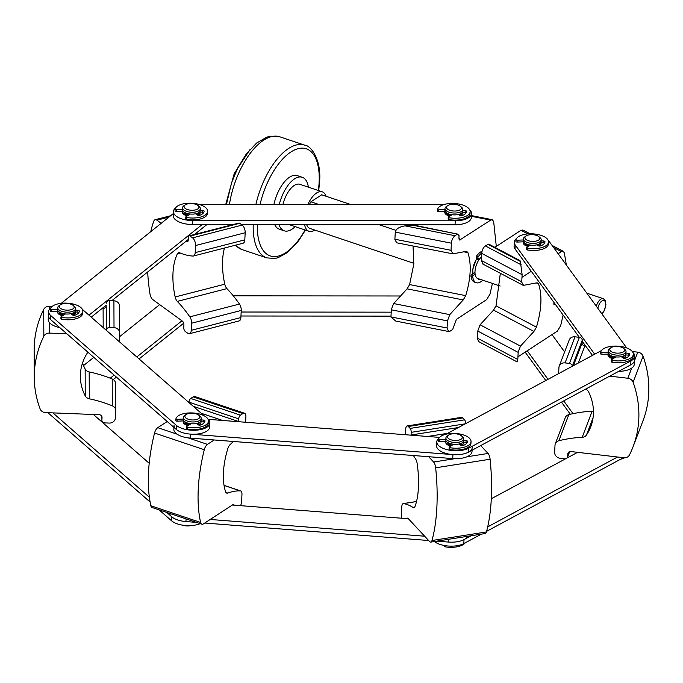 <?xml version="1.0" encoding="UTF-8"?>
<svg xmlns="http://www.w3.org/2000/svg" width="683" height="683" viewBox="0 0 683 683"><rect width="100%" height="100%" fill="white"/><g stroke="black" fill="none" stroke-linecap="round" stroke-linejoin="round"><path stroke-width="1.02" d="M412.301 225.151L457.508 234.073L414.53 225.245L405.113 225.868C399.444 226.747 396.166 228.779 395.278 231.964A5.951 1.622 101.2 0 0 395.269 232.126L394.911 239.221A5.951 1.622 101.2 0 0 394.894 239.588L396.738 242.781M409.433 225.441L410.526 224.733M492.417 283.436L489.959 294.185L486.672 299.606L456.423 319.337L452.675 329.471L450.165 331.101L448.629 331.511L395.816 321.087L390.966 317.074A5.951 1.622 101.2 0 1 390.966 316.921L391.333 309.8M413.044 246.025L413.813 264.056L409.604 284.572L407.111 288.858L393.656 303.551L391.35 309.442A5.951 1.622 101.2 0 0 391.333 309.809L447.45 320.882L447.083 327.985L448.629 331.511M471.381 216.298L490.693 220.114L492.238 219.704L493.647 221.463L496.302 246.409M490.693 220.114L459.685 240.04M459.121 239.579L460.453 239.844L458.916 238.282L459.044 235.635L457.508 234.073L454.998 235.712C452.966 237.368 451.753 239.861 451.386 243.191L451.019 250.302L452.855 253.854L396.439 242.747M464.252 251.89L467.898 252.608L466.617 251.301L452.855 253.854M467.898 252.608C471.594 264.073 470.869 278.416 465.721 295.645L463.228 299.931L449.773 314.624L447.45 320.882M476.7 258.174L472.38 270.494L472.619 274.088M482.497 263.869L522.905 285.187L523.571 285.349L521.727 282.164A5.951 3.808 117.8 0 1 521.735 281.797L521.974 277.341L531.272 271.279M523.571 285.349L536.403 282.899L537.709 282.933L538.614 284.111L536.351 282.916M563.116 315.042L560.675 325.68L557.388 331.11L517.945 356.833L517.799 359.489A5.951 3.808 117.8 0 0 517.791 359.642L517.116 361.896L478.561 341.551L477.4 338.162L477.759 331.059L518.158 352.377A5.951 3.808 117.8 0 1 518.192 352.01L520.489 346.119L533.944 331.434L536.437 327.14C541.585 309.911 542.311 295.568 538.614 284.111M517.945 356.833L518.166 352.377M566.335 265.013L564.363 252.958L563.33 251.344L561.409 251.609L553.58 247.477M558.139 253.743L561.409 251.609M554.314 304.208L553.674 304.08M477.759 331.059L480.081 324.801L493.536 310.108L496.029 305.822L500.349 273.285M483.163 264.031L481.336 260.479L481.694 253.376C482.07 250.038 483.274 247.545 485.306 245.889L488.772 244.113L520.002 260.599L520.369 261.427L487.816 244.249M527.874 233.91L521.009 230.291L494.876 247.331M521.009 230.291L522.922 230.017L530.085 233.799M521.974 277.341L522.102 274.694A5.951 3.808 117.8 0 1 522.102 274.54L520.369 261.427M240.954 315.998L391.009 316.135M400.076 295.987L233.279 295.833M241.15 312.02L391.214 312.157M113.31 379.577L116.4 377.093M139.067 358.951L183.684 323.23M159.677 304.601L119.508 336.762M93.802 357.346L83.522 365.576M110.262 378.203L114.129 375.104M136.788 356.961L181.951 320.805M147.682 271.971A112.985 57.346 75.6 0 0 150.021 294.074A5.951 3.022 75.6 0 0 152.89 299.675L182.404 321.138A2.971 1.511 75.6 0 1 183.906 324.98L183.77 327.627A2.971 1.511 75.6 0 0 185.272 331.46L187.723 333.244A5.951 3.022 75.6 0 0 189.473 333.705A5.951 3.022 75.6 0 0 191.257 330.324L191.616 323.213L241.236 310.441A5.951 3.022 75.6 0 0 239.451 304.063A118.927 60.369 75.6 0 0 226.935 288.619A5.951 3.022 75.6 0 1 224.775 284.196A52.036 26.406 75.6 0 1 224.442 248.031M191.616 323.213A5.951 3.022 75.6 0 0 189.831 316.835A118.927 60.369 75.6 0 0 177.315 301.391A5.951 3.022 75.6 0 1 175.164 296.968A52.036 26.406 75.6 0 1 177.341 253.931A5.951 3.022 75.6 0 1 178.63 252.736A5.951 3.022 75.6 0 1 179.774 252.855A118.927 60.369 75.6 0 0 192.913 256.065A5.951 3.022 75.6 0 0 193.409 256.023A5.951 3.022 75.6 0 0 195.193 252.633L195.551 245.53L245.171 232.758A5.951 3.022 75.6 0 0 242.175 225.083L239.724 223.298A2.971 1.511 75.6 0 0 238.845 223.068L189.225 235.84A2.971 1.511 75.6 0 1 190.105 236.07L239.724 223.298M190.105 236.07L192.555 237.855A5.951 3.022 75.6 0 1 195.551 245.53M185.972 241.312L186.433 241.645A2.971 1.511 75.6 0 0 187.313 241.876A2.971 1.511 75.6 0 0 188.201 240.185L188.337 237.53A2.971 1.511 75.6 0 1 189.225 235.84M161.205 223.298L156.919 220.182L168.974 217.074M150.747 231.674A112.985 57.346 75.6 0 1 153.701 221.352A5.951 3.022 75.6 0 1 155.169 219.721A5.951 3.022 75.6 0 1 156.919 220.182M191.257 330.324L240.877 317.552L241.236 310.441M240.877 317.552A5.951 3.022 75.6 0 1 239.093 320.933L189.473 333.705M230.888 225.117L230.128 224.562M195.193 252.633L244.813 239.861L245.171 232.758M244.813 239.861A5.951 3.022 75.6 0 1 243.028 243.242L193.409 256.023M159.062 509.842L171.561 520.779A17.843 8.051 2.9 0 0 200.153 523.639M47.904 412.686L150.115 502.031M52.881 412.882L149.372 497.233M166.763 512.429L171.766 516.8L171.561 520.779M149.21 463.279L93.383 414.487M169.649 513.403A17.843 8.051 2.9 0 0 185.947 521.564L196.397 522.375M436.804 541.149L448.492 542.063A17.843 8.051 2.9 0 0 467.479 536.317M204.738 523.033L428.651 540.509M210.202 519.464L424.647 536.206M408.425 518.764L232.348 505.019M434.405 541.525A17.843 8.051 2.9 0 0 463.817 543.591L481.404 534.132M486.578 531.348L623.434 457.704M463.817 543.591L464.013 539.621L471.244 535.728M487.679 526.883L617.534 457.012M577.596 452.334L491.308 498.761M525.142 352.138L545.794 380.516M561.503 402.108L570.348 414.274M564.628 351.95L552.018 334.61M527.242 350.772L548.014 379.321M563.723 400.904L573.011 413.676M34.261 377.255A112.985 100.794 -0.2 0 1 43.832 336.267L43.721 309.399A112.985 100.794 -0.2 0 0 34.15 350.379L34.261 377.255A112.985 100.794 -0.2 0 0 40.152 408.989A5.951 5.302 -0.2 0 0 45.522 412.592L99.189 414.718A2.971 2.655 -0.2 0 1 102.032 417.484L101.895 420.13L101.878 416.528M89.302 398.812L89.183 371.945A118.927 106.096 -0.2 0 1 112.2 378.98A5.951 5.302 -0.2 0 1 115.649 383.769L115.76 410.645A5.951 5.302 -0.2 0 0 112.311 405.847A118.927 106.096 -0.2 0 0 89.302 398.812A5.951 5.302 -0.2 0 1 85.255 395.901A52.036 46.418 -0.2 0 1 80.363 376.41A52.036 46.418 -0.2 0 1 87.441 352.863A5.951 5.302 -0.2 0 1 87.936 352.215M106.437 330.427L106.463 330.034A2.971 2.655 -0.2 0 1 109.562 327.507L114.018 327.678A5.951 5.302 -0.2 0 1 119.696 332.954A5.951 5.302 -0.2 0 1 119.687 333.219L119.329 340.322A5.951 5.302 -0.2 0 1 119.115 341.509M66.849 333.782L49.543 333.099L49.5 322.658M43.832 336.267A5.951 5.302 -0.2 0 1 49.543 333.099M115.76 410.645A5.951 5.302 -0.2 0 1 115.751 410.901L115.393 418.005A5.951 5.302 -0.2 0 1 109.186 423.076L104.73 422.897A2.971 2.655 -0.2 0 1 101.895 420.13M89.183 371.945A5.951 5.302 -0.2 0 1 85.144 369.025A52.036 46.418 -0.2 0 1 82.532 362.972M43.721 309.399A5.951 5.302 -0.2 0 1 49.432 306.232L52.267 306.343M106.463 330.034L106.215 305.813A2.971 2.655 -0.2 0 1 103.107 308.349L102.279 308.315M106.343 303.167A2.971 2.655 -0.2 0 1 109.451 300.631L113.907 300.81A5.951 5.302 -0.2 0 1 119.585 306.086L119.696 332.954M201.835 524.202A5.951 2.8 -71.4 0 1 200.597 522.452L150.858 505.762A5.951 2.8 -71.4 0 0 152.087 507.503L201.835 524.202A5.951 2.8 -71.4 0 0 203.457 523.861L232.801 504.72A2.971 1.4 -71.4 0 1 233.612 504.549A2.971 1.4 -71.4 0 1 234.149 505.155M224.033 485.357L240.604 490.915A5.951 2.8 -71.4 0 0 240.185 490.846A118.927 55.972 -71.4 0 0 227.746 493.049A5.951 2.8 -71.4 0 1 226.713 493.092A5.951 2.8 -71.4 0 1 225.603 491.786A52.036 24.486 -71.4 0 1 227.781 448.757A5.951 2.8 -71.4 0 1 230.205 444.513A118.927 55.972 -71.4 0 0 233.321 441.466M245.615 422.256L245.897 416.75A5.951 2.8 -71.4 0 0 244.54 413.232A5.951 2.8 -71.4 0 0 242.917 413.565L240.476 415.162L190.736 398.462A2.971 1.4 -71.4 0 0 188.978 402.176L188.96 402.56M238.572 421.701A2.971 1.4 -71.4 0 0 238.589 421.513L238.717 418.867A2.971 1.4 -71.4 0 1 240.476 415.162M214.223 439.972L207.478 444.368L188.158 437.88M200.597 522.452A112.985 53.18 -71.4 0 1 204.285 449.73A5.951 2.8 -71.4 0 1 207.478 444.368M240.604 490.915A5.951 2.8 -71.4 0 1 241.961 494.441L241.594 501.544A5.951 2.8 -71.4 0 1 240.57 505.659M150.858 505.762A112.985 53.18 -71.4 0 1 154.546 433.039A5.951 2.8 -71.4 0 1 157.739 427.678L167.207 421.505M242.917 413.565L193.169 396.874L190.736 398.462M193.169 396.874A5.951 2.8 -71.4 0 1 194.8 396.541L244.54 413.232M430.785 542.097L485.212 533.525A5.951 2.237 -98.9 0 0 486.416 531.955L431.98 540.518A5.951 2.237 -98.9 0 1 430.785 542.097A5.951 2.237 -98.9 0 1 429.59 541.517L408.093 518.406A2.971 1.118 -98.9 0 0 407.495 518.124A2.971 1.118 -98.9 0 0 406.983 518.653M414.564 507.307L413.155 507.529A5.951 2.237 -98.9 0 0 413.907 507.725A5.951 2.237 -98.9 0 0 414.965 506.573A52.036 19.559 -98.9 0 0 417.151 463.544A5.951 2.237 -98.9 0 0 415.614 458.993A118.927 44.711 -98.9 0 1 413.42 455.527M465.635 423.648A2.971 1.118 -98.9 0 0 464.577 419.84L462.792 417.928A5.951 2.237 -98.9 0 0 461.597 417.347L407.17 425.919A5.951 2.237 -98.9 0 0 405.711 429.231L405.437 434.729M480.712 445.572L488.046 453.461L466.899 456.79M486.416 531.955A112.985 42.474 -98.9 0 0 490.095 459.232A5.951 2.237 -98.9 0 0 488.046 453.461M413.155 507.529A118.927 44.711 -98.9 0 0 403.499 503.602A5.951 2.237 -98.9 0 0 403.235 503.602A5.951 2.237 -98.9 0 0 401.775 506.923L401.416 514.026A5.951 2.237 -98.9 0 0 401.852 518.252M431.98 540.518A112.985 42.474 -98.9 0 0 435.66 467.795A5.951 2.237 -98.9 0 0 433.62 462.024L428.676 456.714M465.319 423.819L411.2 432.339L411.064 434.986A2.971 1.118 -98.9 0 0 411.055 435.173M411.2 432.339A2.971 1.118 -98.9 0 0 410.142 428.412L408.357 426.491A5.951 2.237 -98.9 0 0 407.17 425.919M633.073 446.742L643.027 420.66A112.985 99.761 -159.1 0 0 643.07 356.193L633.115 382.275A112.985 99.761 -159.1 0 1 633.073 446.742A112.985 99.761 -159.1 0 1 629.436 454.998A5.951 5.251 -159.1 0 1 623.801 457.747L570.886 451.54A2.971 2.621 -159.1 0 0 567.821 453.853L567.684 456.5A2.971 2.621 -159.1 0 1 567.539 457.217L569.665 451.642M582.198 437.299A118.927 105.011 -159.1 0 0 558.89 440.723A5.951 5.251 -159.1 0 0 555.305 443.771L565.251 417.68A5.951 5.251 -159.1 0 1 568.837 414.632A118.927 105.011 -159.1 0 1 592.144 411.209L582.198 437.299A5.951 5.251 -159.1 0 0 586.458 435.028A52.036 45.94 -159.1 0 0 590.769 426.738A52.036 45.94 -159.1 0 0 588.635 391.999A5.951 5.251 -159.1 0 0 585.621 389.122M585.681 346.059L584.861 345.965A2.971 2.621 -159.1 0 1 582.07 342.968L582.198 340.322A2.971 2.621 -159.1 0 0 579.406 337.325L575.018 336.813A5.951 5.251 -159.1 0 0 569.187 339.997L559.24 366.079A5.951 5.251 -159.1 0 0 558.942 367.514L558.634 373.61M632.287 351.523L637.777 352.163L634.473 360.812M643.07 356.193A5.951 5.251 -159.1 0 0 637.777 352.163M592.144 411.209A5.951 5.251 -159.1 0 0 593.433 411.012M555.305 443.771A5.951 5.251 -159.1 0 0 555.006 445.196L554.647 452.308A5.951 5.251 -159.1 0 0 560.231 458.293L564.628 458.805A2.971 2.621 -159.1 0 0 565.644 458.763M567.018 458.02A2.971 2.621 -159.1 0 0 567.539 457.217M633.115 382.275A5.951 5.251 -159.1 0 0 627.831 378.245L609.765 376.137M572.252 366.284A2.971 2.621 -159.1 0 0 569.46 363.416L565.063 362.904A5.951 5.251 -159.1 0 0 559.24 366.079M175.616 207.948A17.843 8.051 2.9 0 0 173.414 211.559A17.843 8.051 2.9 0 0 192.777 220.549L455.245 220.797A17.843 8.051 2.9 0 0 471.518 213.608A17.843 8.051 2.9 0 0 469.691 209.792M443.788 204.601L198.941 204.379M460.453 215.606A8.922 4.03 2.9 0 0 462.604 213.156A8.922 4.03 2.9 0 0 462.434 212.259A8.922 4.03 2.9 0 1 462.604 213.156A8.922 4.03 2.9 0 1 460.453 215.606M445.009 211.448A8.922 4.03 2.9 0 0 444.787 212.251A8.922 4.03 2.9 0 0 449.747 216.152A8.922 4.03 2.9 0 1 448.825 215.879A8.922 4.03 2.9 0 1 444.787 212.251L444.787 212.251A8.922 4.03 2.9 0 1 445.009 211.448M197.985 215.358A8.922 4.03 2.9 0 0 200.136 212.908M182.318 212.012A8.922 4.03 2.9 0 0 187.279 215.913M241.475 224.57L455.04 224.767A17.843 8.051 2.9 0 0 471.313 217.578L471.518 213.608M173.414 211.559L173.209 215.529A17.843 8.051 2.9 0 0 192.572 224.528L233.031 224.562M173.311 213.608L61.265 303.312M88.969 315.162L202.168 224.536M194.501 234.482L206.522 224.861A17.843 8.051 2.9 0 0 206.898 224.536M91.249 317.151L106.249 305.139M111.764 300.725L188.235 239.502M50.824 307.854A17.843 8.051 2.9 0 0 48.621 311.465A17.843 8.051 2.9 0 0 50.773 315.58L50.576 319.559A17.843 8.051 2.9 0 1 48.425 315.444L48.22 319.413A17.843 8.051 2.9 0 0 59.797 327.618M50.773 315.58L176.393 425.381A17.843 8.051 2.9 0 0 196.243 430.17A17.843 8.051 2.9 0 0 209.877 423.076A17.843 8.051 2.9 0 0 208.05 419.26M204.012 415.708L82.421 309.433M57.534 311.918A8.922 4.03 2.9 0 0 58.61 313.975A8.922 4.03 2.9 0 0 62.486 315.819M73.192 315.273A8.922 4.03 2.9 0 0 75.343 312.823M183.155 421.718A8.922 4.03 2.9 0 0 184.231 423.776A8.922 4.03 2.9 0 0 188.107 425.629M198.813 425.074A8.922 4.03 2.9 0 0 200.973 422.623M50.576 319.559L176.197 429.359A17.843 8.051 2.9 0 0 196.047 434.149A17.843 8.051 2.9 0 0 209.672 427.046L209.877 423.076M174.045 425.244A17.843 8.051 2.9 0 0 190.378 434.115L452.923 454.613A17.843 8.051 2.9 0 0 472.226 447.544M439.587 437.402L208.127 419.328M173.934 427.379L173.841 429.214A17.843 8.051 2.9 0 0 190.173 438.093L452.727 458.592A17.843 8.051 2.9 0 0 472.021 451.523L472.09 450.217M438.99 438.162A17.843 8.051 2.9 0 0 436.796 441.764A17.843 8.051 2.9 0 0 448.611 450.02A17.843 8.051 2.9 0 0 468.649 448.202L630.93 360.88A17.843 8.051 2.9 0 0 634.712 356.244A17.843 8.051 2.9 0 0 632.885 352.437M601.458 350.567L446.016 434.209M445.7 442.217A8.922 4.03 2.9 0 0 450.66 446.119M461.358 445.572A8.922 4.03 2.9 0 0 461.631 445.436A8.922 4.03 2.9 0 0 463.518 443.122M607.981 354.895A8.922 4.03 2.9 0 0 612.941 358.797M623.647 358.251A8.922 4.03 2.9 0 0 623.912 358.114A8.922 4.03 2.9 0 0 625.799 355.8M436.796 441.764L436.591 445.743A17.843 8.051 2.9 0 0 448.407 453.99A17.843 8.051 2.9 0 0 468.444 452.172L630.733 364.85A17.843 8.051 2.9 0 0 634.507 360.223L634.712 356.244M626.67 347.929L548.978 241.159A17.843 8.051 2.9 0 0 548.09 240.151M516.485 238.555A17.843 8.051 2.9 0 0 514.282 242.158A17.843 8.051 2.9 0 0 515.221 244.975L594.697 354.204M523.665 244.019A8.922 4.03 2.9 0 0 528.147 246.52A8.922 4.03 2.9 0 1 527.225 246.239A8.922 4.03 2.9 0 1 523.195 242.61A8.922 4.03 2.9 0 0 523.665 244.019M538.853 245.965A8.922 4.03 2.9 0 0 541.013 243.515A8.922 4.03 2.9 0 0 540.834 242.627A8.922 4.03 2.9 0 1 541.013 243.515A8.922 4.03 2.9 0 1 538.853 245.965M523.417 241.816A8.922 4.03 2.9 0 0 523.195 242.61A8.922 4.03 2.9 0 1 523.417 241.816M618.593 371.381A17.843 8.051 2.9 0 0 634.302 364.201L634.507 360.223M514.282 242.158L514.086 246.136A17.843 8.051 2.9 0 0 515.025 248.945L579.321 337.317M582.155 341.21L592.477 355.399M444.975 208.546L444.881 210.398A8.922 4.03 2.9 0 0 448.919 214.027A8.922 4.03 2.9 0 0 457.943 214.582A8.922 4.03 2.9 0 0 462.698 211.303L462.792 209.442A8.922 4.03 -177.1 0 1 458.037 212.729A8.922 4.03 -177.1 0 1 449.013 212.174A8.922 4.03 -177.1 0 1 444.975 208.546A8.922 4.03 -177.1 0 1 446.298 206.573L447.63 205.651A7.436 3.355 2.9 0 0 449.892 210.321A7.436 3.355 2.9 0 0 459.01 210.33A7.436 3.355 2.9 0 0 460.444 206.3A7.436 3.355 2.9 0 0 458.011 205.02A7.436 3.355 2.9 0 0 447.63 205.651M446.306 212.737A7.436 3.355 2.9 0 0 449.636 215.35A7.436 3.355 2.9 0 0 450.592 215.632M459.463 215.051A7.436 3.355 2.9 0 0 461.042 213.48M460.444 206.3L461.674 207.35A8.922 4.03 -177.1 0 1 462.792 209.442M444.923 209.604L438.793 209.843L438.699 211.696L445.128 211.448M438.699 211.696A1.042 0.47 -177.1 0 1 437.479 211.175A1.042 0.47 -177.1 0 1 437.487 211.132L437.581 209.374M438.793 209.843A1.042 0.47 -177.1 0 1 437.572 209.322A1.042 0.47 -177.1 0 1 437.581 209.271A16.349 7.385 -177.1 0 1 444.923 204.285A16.349 7.385 -177.1 0 1 461.768 204.721A16.349 7.385 -177.1 0 1 470.126 211.679A16.349 7.385 -177.1 0 1 448.979 217.715A1.042 0.47 -177.1 0 1 448.244 217.228A1.042 0.47 -177.1 0 1 448.424 216.981L452.035 214.727M470.126 211.679L470.032 213.531A16.349 7.385 -177.1 0 1 448.885 219.567A1.042 0.47 -177.1 0 1 448.15 219.081L448.244 217.228M462.741 210.424L465.217 210.629A1.486 0.674 -177.1 0 1 466.566 211.354A12.789 5.771 -177.1 0 1 466.557 211.499A12.789 5.771 -177.1 0 1 462.075 215.58A1.486 0.674 -177.1 0 1 459.881 215.358L458.626 214.428M462.382 212.259L465.123 212.481A1.486 0.674 -177.1 0 1 466.165 212.789M523.323 239.964L517.193 240.203L517.099 242.064L523.537 241.808M517.099 242.064A1.042 0.47 -177.1 0 1 515.887 241.534A1.042 0.47 -177.1 0 1 515.896 241.492L515.981 239.733M517.193 240.203A1.042 0.47 -177.1 0 1 515.981 239.682A1.042 0.47 -177.1 0 1 515.989 239.631A16.349 7.385 -177.1 0 1 523.332 234.645A16.349 7.385 -177.1 0 1 540.168 235.08A16.349 7.385 -177.1 0 1 548.526 242.038A16.349 7.385 -177.1 0 1 527.387 248.074A1.042 0.47 -177.1 0 1 526.653 247.588A1.042 0.47 -177.1 0 1 526.824 247.348L530.435 245.086M548.526 242.038L548.432 243.891A16.349 7.385 -177.1 0 1 527.293 249.935A1.042 0.47 -177.1 0 1 526.559 249.44L526.653 247.588M541.149 240.783L543.617 240.988A1.486 0.674 -177.1 0 1 544.966 241.714A12.789 5.771 -177.1 0 1 544.966 241.859A12.789 5.771 -177.1 0 1 540.475 245.94A1.486 0.674 -177.1 0 1 538.289 245.718L537.026 244.787M540.791 242.619L543.523 242.841A1.486 0.674 -177.1 0 1 544.564 243.148M523.383 238.905L523.289 240.757A8.922 4.03 2.9 0 0 527.319 244.386A8.922 4.03 2.9 0 0 536.343 244.941A8.922 4.03 2.9 0 0 541.107 241.662L541.201 239.81A8.922 4.03 -177.1 0 1 536.437 243.088A8.922 4.03 -177.1 0 1 527.421 242.533A8.922 4.03 -177.1 0 1 523.383 238.905A8.922 4.03 -177.1 0 1 524.706 236.933L526.038 236.011A7.436 3.355 2.9 0 0 528.292 240.681A7.436 3.355 2.9 0 0 537.419 240.689A7.436 3.355 2.9 0 0 538.844 236.659A7.436 3.355 2.9 0 0 536.42 235.379A7.436 3.355 2.9 0 0 526.038 236.011M524.715 243.097A7.436 3.355 2.9 0 0 528.044 245.709A7.436 3.355 2.9 0 0 528.992 245.991M537.871 245.41A7.436 3.355 2.9 0 0 539.45 243.84M538.844 236.659L540.074 237.71A8.922 4.03 -177.1 0 1 541.201 239.81M610.858 347.758L609.526 348.68A8.922 4.03 2.9 0 0 608.194 350.652L608.101 352.513A8.922 4.03 2.9 0 0 612.139 356.142A8.922 4.03 2.9 0 0 621.163 356.697A8.922 4.03 2.9 0 0 625.918 353.41L626.012 351.557A8.922 4.03 2.9 0 0 624.894 349.465L623.664 348.407A7.436 3.355 2.9 0 0 621.231 347.135A7.436 3.355 2.9 0 0 610.858 347.767A7.436 3.355 2.9 0 0 613.112 352.428A7.436 3.355 2.9 0 0 622.239 352.445A7.436 3.355 2.9 0 0 623.664 348.407M608.007 354.366A8.922 4.03 2.9 0 0 612.045 357.994A8.922 4.03 2.9 0 0 613.556 358.413M623.058 357.986A8.922 4.03 2.9 0 0 625.824 355.271M609.526 354.844A7.436 3.355 2.9 0 0 612.856 357.465A7.436 3.355 2.9 0 0 614.418 357.875M622.23 357.38A7.436 3.355 2.9 0 0 624.271 355.595M608.194 350.652A8.922 4.03 2.9 0 0 612.233 354.281A8.922 4.03 2.9 0 0 621.257 354.836A8.922 4.03 2.9 0 0 626.012 351.557M608.118 352.249L601.988 352.488L601.894 354.34L608.041 354.101M601.894 354.34A1.042 0.47 -177.1 0 1 600.673 353.82A1.042 0.47 -177.1 0 1 600.681 353.768L600.775 352.01M601.988 352.488A1.042 0.47 -177.1 0 1 600.767 351.967A1.042 0.47 -177.1 0 1 600.775 351.916A16.349 7.385 -177.1 0 1 608.126 346.93A16.349 7.385 -177.1 0 1 624.962 347.365A16.349 7.385 -177.1 0 1 633.32 354.315A16.349 7.385 -177.1 0 1 612.173 360.359A1.042 0.47 -177.1 0 1 611.439 359.864A1.042 0.47 -177.1 0 1 611.618 359.625L615.955 356.919M633.32 354.315L633.226 356.176A16.349 7.385 -177.1 0 1 612.079 362.212A1.042 0.47 -177.1 0 1 611.345 361.725L611.439 359.864M625.935 353.068L628.411 353.273A1.486 0.674 -177.1 0 1 629.76 353.99A12.789 5.771 -177.1 0 1 629.752 354.136A12.789 5.771 -177.1 0 1 625.269 358.225A1.486 0.674 -177.1 0 1 623.075 358.003L621.282 356.671M625.807 354.921L628.317 355.126A1.486 0.674 -177.1 0 1 629.359 355.425M624.595 457.789A16.349 7.385 -177.1 0 1 620.651 459.198M448.569 435.088L447.245 436.01A8.922 4.03 2.9 0 0 445.914 437.982L445.82 439.835A8.922 4.03 2.9 0 0 449.858 443.463A8.922 4.03 2.9 0 0 458.882 444.018A8.922 4.03 2.9 0 0 463.637 440.74L463.731 438.879A8.922 4.03 2.9 0 0 462.613 436.787L461.384 435.737A7.436 3.355 2.9 0 0 458.95 434.456A7.436 3.355 2.9 0 0 448.569 435.088A7.436 3.355 2.9 0 0 450.831 439.75A7.436 3.355 2.9 0 0 459.949 439.767A7.436 3.355 2.9 0 0 461.384 435.737M445.726 441.688A8.922 4.03 2.9 0 0 449.764 445.316A8.922 4.03 2.9 0 0 451.275 445.734M460.769 445.307A8.922 4.03 2.9 0 0 463.544 442.593M447.245 442.174A7.436 3.355 2.9 0 0 450.575 444.787A7.436 3.355 2.9 0 0 452.137 445.205M459.949 444.701A7.436 3.355 2.9 0 0 461.981 442.917M445.914 437.982A8.922 4.03 2.9 0 0 449.952 441.611A8.922 4.03 2.9 0 0 458.976 442.166A8.922 4.03 2.9 0 0 463.731 438.879M465.208 542.848A16.349 7.385 -177.1 0 1 444.872 546.784A1.042 0.47 -177.1 0 1 444.138 546.298L444.181 545.486M445.837 439.57L439.707 439.809L439.613 441.662L445.76 441.423M439.613 441.662A1.042 0.47 -177.1 0 1 438.392 441.141A1.042 0.47 -177.1 0 1 438.401 441.098L438.486 439.34M439.707 439.809A1.042 0.47 -177.1 0 1 438.486 439.289A1.042 0.47 -177.1 0 1 438.495 439.237A16.349 7.385 -177.1 0 1 445.837 434.251A16.349 7.385 -177.1 0 1 462.681 434.687A16.349 7.385 -177.1 0 1 471.031 441.645A16.349 7.385 -177.1 0 1 449.892 447.681A1.042 0.47 -177.1 0 1 449.158 447.194A1.042 0.47 -177.1 0 1 449.329 446.947L453.674 444.24M471.031 441.645L470.937 443.498A16.349 7.385 -177.1 0 1 449.798 449.534A1.042 0.47 -177.1 0 1 449.064 449.047L449.158 447.194M463.655 440.39L466.122 440.595A1.486 0.674 -177.1 0 1 467.471 441.32A12.789 5.771 -177.1 0 1 467.471 441.466A12.789 5.771 -177.1 0 1 462.98 445.547A1.486 0.674 -177.1 0 1 460.794 445.325L458.993 443.993M463.526 442.243L466.028 442.447A1.486 0.674 -177.1 0 1 467.07 442.755M186.024 414.59L184.692 415.512A8.922 4.03 2.9 0 0 183.368 417.484L183.275 419.336A8.922 4.03 2.9 0 0 187.313 422.965A8.922 4.03 2.9 0 0 196.337 423.52A8.922 4.03 2.9 0 0 201.092 420.241L201.186 418.38A8.922 4.03 2.9 0 0 200.068 416.288L198.83 415.238A7.436 3.355 2.9 0 0 196.405 413.958A7.436 3.355 2.9 0 0 186.024 414.59A7.436 3.355 2.9 0 0 188.286 419.251A7.436 3.355 2.9 0 0 197.404 419.268A7.436 3.355 2.9 0 0 198.83 415.238M183.181 421.189A8.922 4.03 2.9 0 0 187.219 424.817A8.922 4.03 2.9 0 0 188.73 425.236M201.109 419.891L203.577 420.096A1.486 0.674 -177.1 0 1 204.926 420.822A12.789 5.771 -177.1 0 1 204.926 420.967A12.789 5.771 -177.1 0 1 200.435 425.048A1.486 0.674 -177.1 0 1 198.249 424.826A8.922 4.03 2.9 0 0 200.998 422.094M184.7 421.676A7.436 3.355 2.9 0 0 188.03 424.288A7.436 3.355 2.9 0 0 189.592 424.706M197.404 424.203A7.436 3.355 2.9 0 0 199.436 422.418M182.72 525.184A7.436 3.355 2.9 0 0 182.916 525.244A7.436 3.355 2.9 0 0 190.941 525.594M183.368 417.484A8.922 4.03 2.9 0 0 187.407 421.112A8.922 4.03 2.9 0 0 196.431 421.667A8.922 4.03 2.9 0 0 201.186 418.38M183.283 419.072L177.162 419.311L177.068 421.163L183.215 420.924M177.068 421.163A1.042 0.47 -177.1 0 1 175.847 420.643A1.042 0.47 -177.1 0 1 175.855 420.6L175.941 418.841M177.162 419.311A1.042 0.47 -177.1 0 1 175.941 418.79A1.042 0.47 -177.1 0 1 175.949 418.739A16.349 7.385 -177.1 0 1 183.292 413.753A16.349 7.385 -177.1 0 1 200.128 414.188A16.349 7.385 -177.1 0 1 208.486 421.146A16.349 7.385 -177.1 0 1 187.347 427.182A1.042 0.47 -177.1 0 1 186.613 426.696A1.042 0.47 -177.1 0 1 186.783 426.448L191.12 423.742M208.486 421.146L208.392 422.999A16.349 7.385 -177.1 0 1 187.253 429.035A1.042 0.47 -177.1 0 1 186.519 428.548L186.613 426.696M198.249 424.826L196.448 423.494M200.981 421.744L203.483 421.949A1.486 0.674 -177.1 0 1 204.524 422.256M60.403 304.789L59.071 305.711A8.922 4.03 2.9 0 0 57.748 307.674L57.654 309.536A8.922 4.03 2.9 0 0 61.692 313.164A8.922 4.03 2.9 0 0 70.716 313.719A8.922 4.03 2.9 0 0 75.472 310.432L75.565 308.579A8.922 4.03 2.9 0 0 74.438 306.488L73.209 305.438A7.436 3.355 2.9 0 0 70.784 304.157A7.436 3.355 2.9 0 0 60.403 304.789A7.436 3.355 2.9 0 0 62.665 309.45A7.436 3.355 2.9 0 0 71.783 309.467A7.436 3.355 2.9 0 0 73.209 305.438M57.56 311.388A8.922 4.03 2.9 0 0 61.598 315.017A8.922 4.03 2.9 0 0 63.109 315.435M72.603 315.008A8.922 4.03 2.9 0 0 75.378 312.293M59.08 311.866A7.436 3.355 2.9 0 0 62.409 314.487A7.436 3.355 2.9 0 0 63.963 314.897M71.783 314.402A7.436 3.355 2.9 0 0 73.815 312.618M57.748 307.674A8.922 4.03 2.9 0 0 61.786 311.311A8.922 4.03 2.9 0 0 70.81 311.866A8.922 4.03 2.9 0 0 75.565 308.579M57.662 309.271L51.532 309.51L51.438 311.363L57.594 311.124M51.438 311.363A1.042 0.47 -177.1 0 1 50.226 310.842A1.042 0.47 -177.1 0 1 50.226 310.791L50.32 309.032M51.532 309.51A1.042 0.47 -177.1 0 1 50.32 308.989A1.042 0.47 -177.1 0 1 50.32 308.938A16.349 7.385 -177.1 0 1 57.671 303.952A16.349 7.385 -177.1 0 1 74.507 304.387A16.349 7.385 -177.1 0 1 82.865 311.346A16.349 7.385 -177.1 0 1 61.726 317.382A1.042 0.47 -177.1 0 1 60.992 316.895A1.042 0.47 -177.1 0 1 61.163 316.647L65.5 313.941M82.865 311.346L82.771 313.198A16.349 7.385 -177.1 0 1 61.632 319.234A1.042 0.47 -177.1 0 1 60.898 318.748L60.992 316.895M75.489 310.091L77.956 310.295A1.486 0.674 -177.1 0 1 79.305 311.013A12.789 5.771 -177.1 0 1 79.305 311.158A12.789 5.771 -177.1 0 1 74.814 315.247A1.486 0.674 -177.1 0 1 72.629 315.025L70.827 313.693M75.361 311.943L77.862 312.148A1.486 0.674 -177.1 0 1 78.904 312.447M185.195 204.874L183.864 205.796A8.922 4.03 2.9 0 0 182.54 207.769L182.446 209.621A8.922 4.03 2.9 0 0 186.476 213.25A8.922 4.03 2.9 0 0 195.5 213.805A8.922 4.03 2.9 0 0 200.256 210.526L200.35 208.674A8.922 4.03 2.9 0 0 199.231 206.573L198.002 205.523A7.436 3.355 2.9 0 0 195.569 204.251A7.436 3.355 2.9 0 0 185.195 204.874A7.436 3.355 2.9 0 0 187.449 209.544A7.436 3.355 2.9 0 0 196.576 209.561A7.436 3.355 2.9 0 0 198.002 205.523M182.352 211.482A8.922 4.03 2.9 0 0 186.382 215.111A8.922 4.03 2.9 0 0 187.902 215.529M197.396 215.102A8.922 4.03 2.9 0 0 200.162 212.379M183.864 211.961A7.436 3.355 2.9 0 0 187.193 214.582A7.436 3.355 2.9 0 0 188.756 214.991M196.567 214.488A7.436 3.355 2.9 0 0 198.608 212.712M182.54 207.769A8.922 4.03 2.9 0 0 186.57 211.397A8.922 4.03 2.9 0 0 195.594 211.952A8.922 4.03 2.9 0 0 200.35 208.674M182.455 209.365L176.325 209.604L176.231 211.457L182.378 211.218M176.231 211.457A1.042 0.47 -177.1 0 1 175.01 210.936A1.042 0.47 -177.1 0 1 175.019 210.885L175.113 209.126M176.325 209.604A1.042 0.47 -177.1 0 1 175.104 209.075A1.042 0.47 -177.1 0 1 175.113 209.032A16.349 7.385 -177.1 0 1 182.463 204.038A16.349 7.385 -177.1 0 1 199.299 204.482A16.349 7.385 -177.1 0 1 207.658 211.431A16.349 7.385 -177.1 0 1 186.51 217.476A1.042 0.47 -177.1 0 1 185.785 216.981A1.042 0.47 -177.1 0 1 185.955 216.742L190.292 214.035M207.658 211.431L207.564 213.284A16.349 7.385 -177.1 0 1 186.416 219.328A1.042 0.47 -177.1 0 1 185.691 218.842L185.785 216.981M200.273 210.185L202.749 210.39A1.486 0.674 -177.1 0 1 204.097 211.107A12.789 5.771 -177.1 0 1 204.089 211.252A12.789 5.771 -177.1 0 1 199.607 215.341A1.486 0.674 -177.1 0 1 197.421 215.119L195.62 213.788M200.153 212.037L202.655 212.242A1.486 0.674 -177.1 0 1 203.696 212.541M309.459 204.482A17.843 8.392 108.6 0 1 310.91 201.818L318.867 204.49M379.091 224.698L395.875 230.333M306.641 224.63A17.843 8.392 108.6 0 0 309.57 228.31L413.872 263.322M310.91 201.818L321.684 194.792L350.669 204.516M500.169 286.032L477.724 278.502A11.893 5.601 -71.4 0 1 475.009 271.467A11.893 5.601 -71.4 0 1 481.506 257.013M473.234 273.695A10.407 4.901 -71.4 0 1 472.841 269.93A10.407 4.901 -71.4 0 1 477.11 258.669M482.019 251.284A16.349 7.701 -71.4 0 0 476.521 256.091A1.042 0.487 -71.4 0 0 476.282 257.67L478.023 258.251A1.042 0.487 -71.4 0 1 478.262 256.68A16.349 7.701 -71.4 0 1 481.72 253.026M482.736 280.184A16.349 7.701 -71.4 0 1 476.307 282.728A16.349 7.701 -71.4 0 1 472.721 276.846A1.042 0.487 -71.4 0 1 473.328 275.309L471.586 274.72A1.042 0.487 -71.4 0 0 470.98 276.265L472.721 276.846M476.307 282.728L474.565 282.147A16.349 7.701 -71.4 0 1 470.98 276.265M475.112 274.199L473.328 275.309M474.992 272.602L471.586 274.72M479.816 279.202A12.789 6.019 -71.4 0 1 478.979 279.441A1.486 0.7 -71.4 0 1 478.8 279.432A1.486 0.7 -71.4 0 1 478.459 278.749M476.282 257.67L478.57 260.411M478.023 258.251L479.125 259.583M279.287 204.448A28.242 13.293 -71.4 0 1 302.228 177.264A28.242 13.293 -71.4 0 1 308.383 187.168M295.141 226.628A28.242 13.293 -71.4 0 1 284.256 230.82A28.242 13.293 -71.4 0 1 278.971 224.605M282.933 204.456A20.814 9.793 -71.4 0 1 294.083 185.554A20.814 9.793 -71.4 0 1 299.863 184.308L322.248 191.821A20.814 9.793 -71.4 0 1 326.09 196.269M284.256 230.82L279.279 229.146A28.242 13.293 -71.4 0 1 274.677 224.605M273.926 204.448A28.242 13.293 -71.4 0 1 297.25 175.591L302.228 177.264M307.879 204.482A20.814 9.793 -71.4 0 1 316.468 193.067A20.814 9.793 -71.4 0 1 322.248 191.821M314.752 230.051A20.814 9.793 -71.4 0 1 308.998 231.281A20.814 9.793 -71.4 0 1 304.575 224.63M405.113 225.868L454.998 235.712M395.269 232.126L451.386 243.191M394.902 239.229L451.019 250.302M409.604 284.572L465.721 295.645M407.111 288.858L463.228 299.931M393.656 303.551L449.773 314.624M390.966 316.921L447.083 327.985M521.223 264.842L485.306 245.889M522.094 274.694L481.694 253.376M521.735 281.797L481.336 260.479M536.437 327.14L496.029 305.822M533.944 331.434L493.536 310.108M520.489 346.119L480.081 324.801M517.799 359.489L477.4 338.162M177.341 253.931L180.457 253.128M175.164 296.968L224.775 284.196M177.315 301.391L226.935 288.619M189.831 316.835L239.451 304.063M192.555 237.855L242.175 225.083M186.433 241.645L187.962 241.253M185.947 521.564L186.083 518.918M448.492 542.063L448.637 539.288M85.255 395.901L85.144 369.025M112.311 405.847L112.2 378.98M114.018 327.678L113.907 300.81M109.562 327.507L109.451 300.631M106.317 330.316L106.215 305.813M103.184 327.584L103.107 308.349M49.449 309.254L49.432 306.232M227.746 493.049L225.911 492.434M240.185 490.846L224.05 485.434M238.717 418.867L188.978 402.176M238.589 421.513L193.238 406.3M222.624 420.463L201.229 413.275M177.068 434.166L157.739 427.678M204.285 449.73L154.546 433.039M416.519 501.553L403.499 503.602M462.792 417.928L408.357 426.491M464.577 419.84L410.142 428.412M458.413 427.541L411.064 434.986M447.655 433.321L427.669 436.471M454.767 458.694L433.62 462.024M490.095 459.232L435.66 467.795M568.333 452.496L567.821 453.853M593.075 417.68L586.458 435.028M568.837 414.632L558.89 440.723M569.528 451.685L567.684 456.5M575.018 336.813L565.063 362.904M579.406 337.325L569.46 363.416M582.198 340.322L572.311 366.25M582.07 342.968L573.413 365.653M584.861 345.965L578.364 362.989M631.69 368.111L627.831 378.245M455.245 220.797L455.04 224.767M192.777 220.549L192.572 224.528M176.393 425.381L176.197 429.359M190.378 434.115L190.173 438.093M452.923 454.613L452.727 458.592M468.649 448.202L468.444 452.172M630.93 360.88L630.733 364.85M515.221 244.975L515.025 248.945M448.979 217.715L448.885 219.567M465.217 210.629L465.123 212.481M527.387 248.074L527.293 249.935M543.617 240.988L543.523 242.841M612.173 360.359L612.079 362.212M628.411 353.273L628.317 355.126M444.932 545.623L444.872 546.784M449.892 447.681L449.798 449.534M466.122 440.595L466.028 442.447M187.347 427.182L187.253 429.035M203.577 420.096L203.483 421.949M61.726 317.382L61.632 319.234M77.956 310.295L77.862 312.148M186.51 217.476L186.416 219.328M202.749 210.39L202.655 212.242M597.821 308.281A7.436 3.5 -71.4 0 1 602.526 300.614A7.436 3.5 -71.4 0 1 605.693 304.891A7.436 3.5 -71.4 0 1 601.817 313.779M602.013 314.043L604.284 310.739L605.932 304.541L605.155 300.341L603.226 298.667A8.922 4.2 108.6 0 0 596.285 306.172M476.521 256.091L478.262 256.68M260.061 204.43A56.493 26.586 -71.4 0 1 296.038 149.329A56.493 26.586 -71.4 0 1 319.123 182.241A56.493 26.586 -71.4 0 1 318.321 190.506M305.079 229.966A56.493 26.586 -71.4 0 1 272.918 256.509A56.493 26.586 -71.4 0 1 257.329 224.587M235.609 245.154A59.464 27.986 -71.4 0 0 241.987 249.56L266.848 257.909A59.464 27.986 -71.4 0 1 266.771 257.875A59.464 27.986 -71.4 0 1 253.214 224.587M255.903 204.43A59.464 27.986 -71.4 0 1 304.609 145.129A59.464 27.986 -71.4 0 1 304.686 145.155L279.834 136.813L270.314 136.216L266.549 137.24L256.586 143.063L246.076 154.332L237.991 167.523L231.563 182.771L226.44 204.405M229.454 204.405A59.464 27.986 -71.4 0 1 279.834 136.813M492.238 219.704L471.415 215.597M552.06 245.393L563.33 251.344M170.648 215.734L155.169 219.721M101.878 416.51L101.895 420.258M403.235 503.602L416.528 501.51M48.425 315.444L48.621 311.465M437.479 211.175L437.572 209.322M515.887 241.534L515.981 239.682M600.673 353.82L600.767 351.967M438.392 441.141L438.486 439.289M175.847 420.643L175.941 418.79M50.226 310.842L50.32 308.989M175.01 210.936L175.104 209.075M555.527 304.609L553.076 303.79M603.226 298.667L586.817 293.161M308.998 231.281L289.14 224.613M266.771 257.875L274.916 258.481L278.058 257.704L287.475 252.505L298.522 240.937L305.455 230.094M318.705 190.634L319.601 181.558C321.514 159.805 310.885 145.308 304.609 145.129M241.987 249.56L235.029 245.308M250.285 149.142L234.226 173.559L225.766 204.405"/></g></svg>
